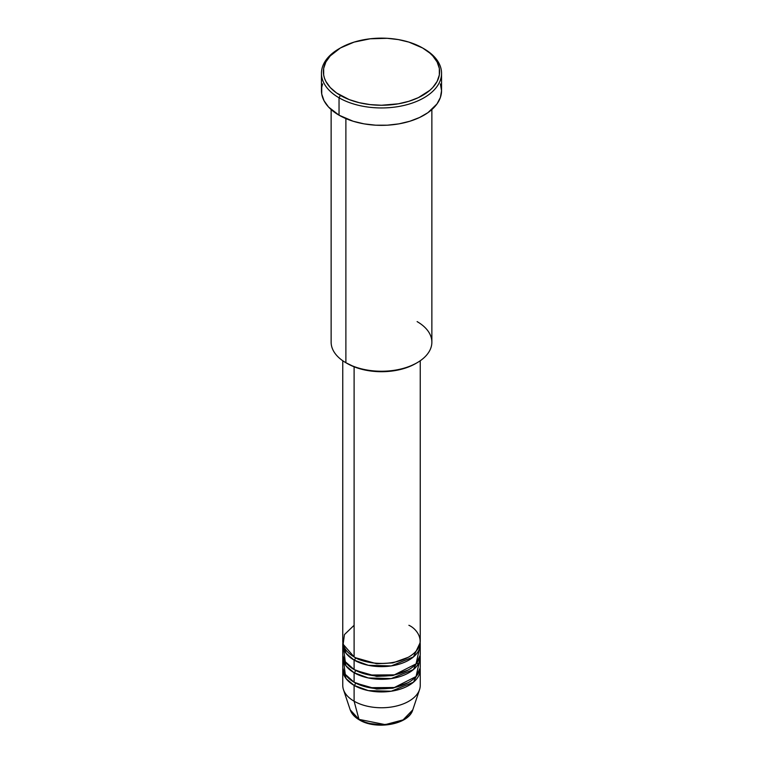 <?xml version="1.0" encoding="UTF-8"?>
<svg xmlns="http://www.w3.org/2000/svg" width="763" height="763" viewBox="0 0 763 763"><rect width="100%" height="100%" fill="white"/><g stroke="black" fill="none" stroke-linecap="round" stroke-linejoin="round"><path stroke-width="1.14" d="M412.783 709.848L403.102 719.881L385.248 724.631L358.972 719.366A1.936 1.116 120 0 0 359.325 719.881A1.936 1.116 -60 0 1 358.972 719.366A31.865 18.398 0 0 0 390.837 723.953A31.865 18.398 0 0 0 412.783 709.848C408.73 724.678 375.844 730.172 359.325 719.871C354.671 717.191 351.638 713.844 350.217 709.848A31.865 18.398 0 0 0 358.972 719.366L354.108 701.207L358.972 719.366L350.217 709.848L343.455 689.628A38.741 22.365 180 0 0 354.108 701.207A38.741 22.365 0 0 0 396.331 706.061A38.741 22.365 0 0 0 420.241 685.393L420.241 669.58A38.741 22.365 180 0 1 396.331 690.238A38.741 22.365 180 0 1 354.108 685.393L346.097 678.66L342.854 667.997A38.741 22.365 180 0 0 342.759 669.58L342.759 685.393A38.741 22.365 0 0 0 354.108 701.207L354.108 685.393L354.108 701.207A38.741 22.365 180 0 0 392.85 706.776A38.741 22.365 180 0 0 419.545 689.628L412.783 709.848M354.108 625.288L344.437 634.597L343.15 644.268L354.108 656.924A38.741 22.365 0 0 0 396.331 661.769A38.741 22.365 0 0 0 420.241 641.101L420.241 360.746M420.241 644.268A38.741 22.365 180 0 0 420.146 642.684L413.441 656.924L391.257 665.918L368.31 665.298L354.108 660.081A1.936 1.116 120 0 0 355.472 657.716L354.805 657.315L355.472 657.716A1.936 1.116 -60 0 1 354.108 660.081L346.097 653.347L342.854 642.684A38.741 22.365 180 0 0 342.759 644.268L342.759 653.757A38.741 22.365 0 0 0 354.108 669.571A38.741 22.365 0 0 0 396.331 674.425A38.741 22.365 0 0 0 420.241 653.757L420.241 644.268A38.741 22.365 180 0 1 396.331 664.935A38.741 22.365 180 0 1 354.108 660.081L354.108 669.571L354.108 660.081A38.741 22.365 180 0 1 342.759 644.268M343.636 649.017L345.286 661.702L354.108 669.571L369.483 675.026L394.376 674.854L416.054 663.877L419.364 649.017M420.241 656.924A38.741 22.365 180 0 0 420.146 655.341L413.441 669.58L391.257 678.574L368.31 677.954L354.108 672.737A1.936 1.116 120 0 0 355.472 670.362L354.805 669.971L355.472 670.362A1.936 1.116 -60 0 1 354.108 672.737L346.097 666.004L342.854 655.341A38.741 22.365 180 0 0 342.759 656.924L342.759 666.414A38.741 22.365 0 0 0 354.108 682.227A38.741 22.365 0 0 0 396.331 687.082A38.741 22.365 0 0 0 420.241 666.414L420.241 656.924A38.741 22.365 180 0 1 396.331 677.592A38.741 22.365 180 0 1 354.108 672.737L354.108 682.227L354.108 672.737A38.741 22.365 180 0 1 342.759 656.924M343.636 661.664L345.286 674.358L354.108 682.227L369.483 687.682L394.376 687.511L416.054 676.533L419.364 661.664M355.472 682.98A1.936 1.116 -60 0 1 355.472 683.019L354.805 682.627L355.472 683.019A1.936 1.116 -60 0 1 354.108 685.393A38.741 22.365 180 0 1 342.759 669.58M417.113 321.604A50.368 29.08 180 0 1 417.113 362.73A50.368 29.08 180 0 1 345.887 362.73L347.26 363.522A48.431 27.964 0 0 0 415.749 363.522L408.405 366.993L400.031 369.578L390.952 371.171L381.5 371.715L372.048 371.171L362.969 369.578L354.595 366.993L345.887 362.73A50.368 29.08 0 0 0 400.775 369.034A50.368 29.08 0 0 0 431.868 342.167L431.868 109.567M340.403 47.974L339.039 48.765A60.048 34.669 0 0 0 339.039 97.798L340.403 95.423A58.112 33.553 180 0 1 340.403 47.974A58.112 33.553 180 0 1 422.597 47.974L408.892 42.108L398.372 39.59L387.194 38.312L370.16 38.799L354.108 42.108L340.403 47.974L330.245 55.89L325.887 61.965L323.665 68.412L323.665 74.993L324.504 78.246L325.887 81.441L330.245 87.516L336.578 92.991L349.216 99.6L359.259 102.7L370.16 104.607L381.5 105.256L398.372 103.806L408.892 101.288L418.372 97.635L429.817 90.339L432.755 87.516L437.113 81.441L439.335 74.993L439.335 68.412L437.113 61.965L432.755 55.89L429.817 53.057L422.597 47.974A58.112 33.553 180 0 1 422.597 95.423A58.112 33.553 180 0 1 340.403 95.423L339.039 97.798A60.048 34.669 0 0 0 423.961 97.798A60.048 34.669 0 0 0 423.961 48.765L423.961 48.765A60.048 34.669 180 0 1 441.548 73.286A60.048 34.669 180 0 1 404.485 105.313A60.048 34.669 180 0 1 339.039 97.798L339.039 115.194A60.048 34.669 0 0 0 404.485 122.709A60.048 34.669 0 0 0 441.548 90.683L440.394 97.445L436.98 103.949L427.919 112.676L419.593 117.483L409.807 121.26L398.935 123.864L387.385 125.189L375.615 125.189L364.065 123.864L353.193 121.26L339.039 115.194L339.039 97.798A60.048 34.669 180 0 1 321.452 73.286A60.048 34.669 180 0 1 339.735 48.374M354.108 366.803L354.108 656.924L354.108 366.803M345.887 118.599L345.887 362.73L345.887 118.599M355.472 683.019L376.674 689.056L392.859 688.207L408.195 682.627L392.859 688.207L376.674 689.056L355.472 683.019A1.936 1.116 120 0 1 354.108 685.393L368.31 690.61L391.257 691.221L413.441 682.236L420.146 667.997A38.741 22.365 180 0 1 420.241 669.58M370.026 723.534L381.5 724.85L392.974 723.534M321.452 73.286L321.452 90.683A60.048 34.669 0 0 0 339.039 115.194L328.538 107.03L324.037 100.745L321.738 94.078L321.738 87.287L322.606 83.92M440.394 83.92L441.548 90.683L441.548 73.286M331.132 109.567L331.132 342.167A50.368 29.08 0 0 0 345.887 362.73L345.887 362.73M342.759 360.746L342.759 641.101A38.741 22.365 0 0 0 354.108 656.924C361.013 662.189 388.243 668.417 408.892 656.924C428.796 645.002 418.01 629.284 408.892 625.288M417.847 664.659L417.094 662.589M355.472 670.362L376.674 676.409L392.859 675.551L408.195 669.971L392.859 675.551L376.674 676.409L355.472 670.362M355.472 657.716L376.674 663.753L392.859 662.894L408.195 657.315L392.859 662.894L376.674 663.753L355.472 657.716M345.992 650.047L345.181 652.06M417.113 362.73L415.749 363.522M423.961 48.765L422.597 47.974"/></g></svg>
